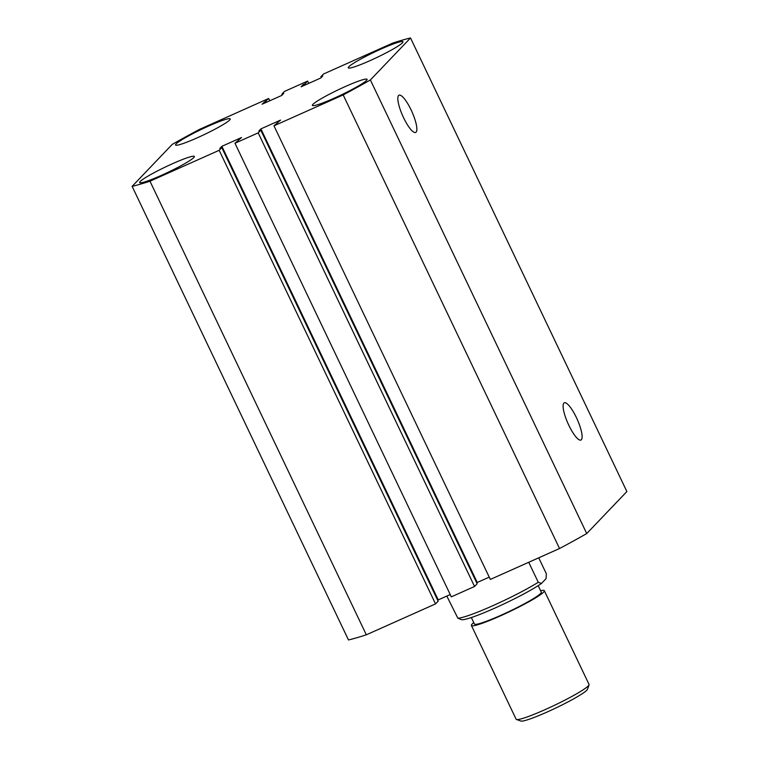 <?xml version="1.0" encoding="UTF-8"?>
<svg xmlns="http://www.w3.org/2000/svg" width="759" height="759" viewBox="0 0 759 759"><rect width="100%" height="100%" fill="white"/><g stroke="black" fill="none" stroke-linecap="round" stroke-linejoin="round"><path stroke-width="1.14" d="M398.598 95.492A20.398 5.047 65.9 0 0 403.124 116.744A20.398 5.047 65.9 0 0 415.628 132.464A20.398 5.047 65.9 0 0 416.084 132.142A20.398 5.047 65.9 0 0 411.492 110.748A20.398 5.047 65.9 0 0 398.987 95.207A20.398 5.047 65.9 0 0 398.598 95.492M563.871 403.086A20.398 5.047 65.9 0 0 568.387 424.328A20.398 5.047 65.9 0 0 580.891 440.059A20.398 5.047 65.9 0 0 581.347 439.736A20.398 5.047 65.9 0 0 576.755 418.342A20.398 5.047 65.9 0 0 564.25 402.801A20.398 5.047 65.9 0 0 563.871 403.086M140.206 181.477A30.294 2.96 -25.5 0 0 139.665 182.558A30.294 2.96 -25.5 0 0 164.845 173.792A30.294 2.96 -25.5 0 0 193.82 157.54A30.294 2.96 -25.5 0 0 194.361 156.468A30.294 2.96 -25.5 0 0 169.181 165.225A30.294 2.96 -25.5 0 0 140.206 181.477M312.945 104.344A30.294 2.96 -25.5 0 0 312.404 105.416A30.294 2.96 -25.5 0 0 337.584 96.649A30.294 2.96 -25.5 0 0 366.55 80.397A30.294 2.96 -25.5 0 0 367.1 79.325A30.294 2.96 -25.5 0 0 341.911 88.082A30.294 2.96 -25.5 0 0 312.945 104.344M348.827 66.773A30.294 2.96 -25.5 0 0 348.286 67.855A30.294 2.96 -25.5 0 0 373.466 59.088A30.294 2.96 -25.5 0 0 402.431 42.836A30.294 2.96 -25.5 0 0 402.982 41.764A30.294 2.96 -25.5 0 0 377.792 50.521A30.294 2.96 -25.5 0 0 348.827 66.773M176.088 143.916A30.294 2.96 -25.5 0 0 175.547 144.988A30.294 2.96 -25.5 0 0 200.727 136.231A30.294 2.96 -25.5 0 0 229.702 119.979A30.294 2.96 -25.5 0 0 230.243 118.907A30.294 2.96 -25.5 0 0 205.063 127.664A30.294 2.96 -25.5 0 0 176.088 143.916M269.768 100.786L268.667 98.49L199.456 129.4A173.375 16.916 154.5 0 0 172.265 144.352L132.123 186.363L348.485 639.97A173.375 16.916 154.5 0 0 366.322 634.809L149.969 181.211A173.375 16.916 154.5 0 1 132.123 186.363M268.667 98.49L262.092 104.211L281.75 95.435L283.79 93.3L281.855 94.163L284.454 91.441L307.68 81.071L308.78 83.367M266.551 102.218L266.067 101.213M264.616 103.082L264.132 102.076M282.225 94.932L281.855 94.163M305.564 84.799L305.09 83.784L307.68 81.071M303.628 85.663L303.145 84.647L305.09 83.784M321.237 77.513L320.867 76.735L322.803 75.872L320.763 78.006L301.105 86.792L303.145 84.647M410.515 37.95L370.383 79.961L586.735 533.568L626.877 491.547L410.515 37.95A173.375 16.916 154.5 0 0 392.678 43.111L323.467 74.021L320.867 76.735M370.383 79.961A173.375 16.916 154.5 0 1 343.182 94.922L273.971 125.823L280.555 120.102L260.897 128.888L258.857 131.022L260.792 130.159L258.193 132.872L234.958 143.252L451.32 596.849L474.546 586.479L258.193 132.872M586.735 533.568A173.375 16.916 154.5 0 1 559.544 548.52L343.182 94.922M559.544 548.52L490.333 579.43L273.971 125.823M489.232 577.134L477.25 582.485L260.897 128.888M477.25 582.485L476.775 582.978M474.546 586.479L477.145 583.756L260.792 130.159M437.763 600.407L438.237 599.904L221.884 146.307L241.533 137.531L234.958 143.252M438.237 599.904L450.22 594.553M221.77 147.578L219.171 150.301L435.533 603.898L438.133 601.185L221.77 147.578L219.835 148.441L221.884 146.307M219.171 150.301L149.969 181.211M435.533 603.898L366.322 634.809M589.041 684.884L587.447 689.324A37.03 3.615 154.5 0 1 586.792 690.235A37.03 3.615 154.5 0 1 553.026 709.333A37.03 3.615 154.5 0 1 520.921 721.05L516.462 719.494A40.398 3.947 -25.5 0 0 551.489 706.714A40.398 3.947 -25.5 0 0 588.32 685.88A40.398 3.947 -25.5 0 0 589.041 684.884A40.398 3.947 -25.5 0 0 589.05 684.447L544.336 590.701A40.398 3.947 154.5 0 1 543.615 592.134A40.398 3.947 154.5 0 1 504.982 613.803A40.398 3.947 154.5 0 1 471.405 625.492A40.398 3.947 154.5 0 1 472.136 624.059A40.398 3.947 154.5 0 1 473.768 622.617M540.617 590.73A40.398 3.947 154.5 0 1 544.336 590.701M471.348 617.532L474.451 624.04A37.03 3.615 -25.5 0 0 505.228 613.329A37.03 3.615 -25.5 0 0 540.636 593.462A37.03 3.615 -25.5 0 0 541.3 592.153L538.197 585.654M446.823 596.071L457.848 618.187A50.492 4.924 -25.5 0 0 492.819 605.71A50.492 4.924 -25.5 0 0 538.264 582.276L541.461 583.472L546.044 578.671L546.357 573.813L538.729 557.818M541.461 583.472A47.134 4.601 154.5 0 1 496.585 607.323A47.134 4.601 154.5 0 1 461.406 619.619L457.848 618.187M528.729 562.286L538.264 582.276M471.405 625.492L516.12 719.228A40.398 3.947 -25.5 0 0 516.462 719.494"/></g></svg>
